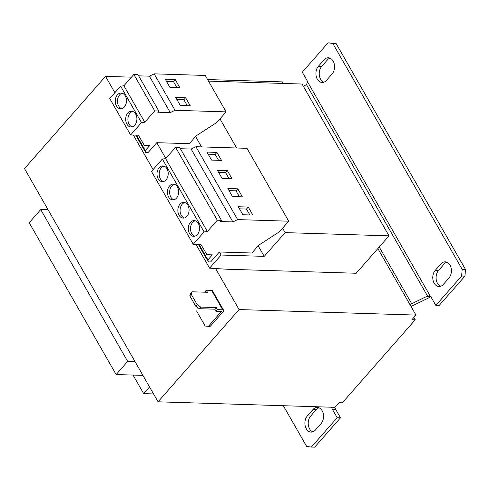 <?xml version="1.0" encoding="UTF-8"?>
<svg xmlns="http://www.w3.org/2000/svg" width="490" height="490" viewBox="0 0 490 490"><rect width="100%" height="100%" fill="white"/><g stroke="black" fill="none" stroke-linecap="round" stroke-linejoin="round"><path stroke-width="0.73" d="M126.898 124.148A7.877 5.611 -88.2 0 0 131.057 127.008A7.877 5.611 -88.2 0 0 136.294 122.574A7.877 5.611 -88.2 0 0 135.706 114.121A7.877 5.611 -88.2 0 0 131.547 111.267A7.877 5.611 -88.2 0 0 126.304 115.701A7.877 5.611 -88.2 0 0 126.898 124.148M132.649 111.451A7.877 5.611 -88.2 0 0 129.109 124.221A7.877 5.611 -88.2 0 0 132.165 126.892M116.461 105.932A7.877 5.611 -88.2 0 0 120.62 108.792A7.877 5.611 -88.2 0 0 125.863 104.352A7.877 5.611 -88.2 0 0 125.269 95.905A7.877 5.611 -88.2 0 0 121.116 93.045A7.877 5.611 -88.2 0 0 115.873 97.479A7.877 5.611 -88.2 0 0 116.461 105.932M122.212 93.235A7.877 5.611 -88.2 0 0 118.672 105.999A7.877 5.611 -88.2 0 0 121.734 108.67M168.633 197.023A7.877 5.611 -88.2 0 0 172.792 199.883A7.877 5.611 -88.2 0 0 178.029 195.449A7.877 5.611 -88.2 0 0 177.441 186.996A7.877 5.611 -88.2 0 0 173.282 184.136A7.877 5.611 -88.2 0 0 168.039 188.577A7.877 5.611 -88.2 0 0 168.633 197.023M174.385 184.326A7.877 5.611 -88.2 0 0 170.845 197.096A7.877 5.611 -88.2 0 0 173.901 199.767M158.203 178.807A7.877 5.611 -88.2 0 0 162.355 181.668A7.877 5.611 -88.2 0 0 167.598 177.227A7.877 5.611 -88.2 0 0 167.004 168.781A7.877 5.611 -88.2 0 0 162.852 165.92A7.877 5.611 -88.2 0 0 157.609 170.355A7.877 5.611 -88.2 0 0 158.203 178.807M163.948 166.11A7.877 5.611 -88.2 0 0 160.408 178.875A7.877 5.611 -88.2 0 0 163.47 181.545M189.501 233.461A7.877 5.611 -88.2 0 0 193.66 236.321A7.877 5.611 -88.2 0 0 198.897 231.886A7.877 5.611 -88.2 0 0 198.309 223.434A7.877 5.611 -88.2 0 0 194.15 220.574A7.877 5.611 -88.2 0 0 188.907 225.014A7.877 5.611 -88.2 0 0 189.501 233.461M195.253 220.763A7.877 5.611 -88.2 0 0 191.713 233.534A7.877 5.611 -88.2 0 0 194.769 236.204M179.071 215.245A7.877 5.611 -88.2 0 0 183.223 218.105A7.877 5.611 -88.2 0 0 188.466 213.665A7.877 5.611 -88.2 0 0 187.872 205.218A7.877 5.611 -88.2 0 0 183.719 202.358A7.877 5.611 -88.2 0 0 178.476 206.792A7.877 5.611 -88.2 0 0 179.071 215.245M184.816 202.548A7.877 5.611 -88.2 0 0 181.275 215.312A7.877 5.611 -88.2 0 0 184.338 217.983M215.582 268.538L239.077 309.564L158.056 401.806L24.5 168.603L105.522 76.36L131.461 77.169M114.874 92.69L105.522 76.36M205.096 292.199L204.869 291.813L206.278 290.209L211.588 290.374A2.836 1.299 -29.8 0 1 212.464 290.772L223.593 310.207A2.836 1.299 150.2 0 1 223.121 311.677L210.088 326.518L205.163 326.034L196.821 311.462L197.176 307.199M413.885 317.447L415.226 319.799L342.308 402.817L338.988 402.713L334.94 407.325L158.056 401.806M207.595 79.545L282.405 81.885L283.306 83.447M239.077 309.564L415.961 315.082L377.863 248.565M195.951 244.363L209.585 268.165L226.417 269.206L356.175 273.255L389.029 235.855L285.107 232.615L282.577 228.193M415.961 315.082L411.912 319.694L415.226 319.799M153.554 393.942L143.668 393.635L149.548 386.947M133.035 375.071L143.668 393.635M142.921 375.377L116.142 374.544L127.676 361.412L134.928 361.424M127.676 361.412L40.731 209.585L29.192 222.723L116.142 374.544M40.731 209.585L47.977 209.604M208.495 81.113L302.079 84.035L389.029 235.855M219.973 118.88L236.646 147.998M133.347 135.05L153.107 169.552M135.742 135.124L145.751 152.604L148.029 152.635L156.776 142.682L165.81 158.454M209.585 268.165L221.119 255.033L264.233 256.374L285.107 232.615M198.346 244.436L208.354 261.917L210.633 261.948L219.379 251.995L221.119 255.033M219.379 251.995L251.885 253.005L258.787 245.147L279.386 231.825L288.72 221.192L237.644 219.6L232.879 221.921L220.365 221.535L221.413 220.341L217.315 220.212L207.368 231.531L204.091 231.905L193.219 244.277L200.961 244.516L206.909 254.696L212.317 254.861L207.913 259.878L208.354 261.917M195.59 136.514L201.537 146.902M258.193 245.827L264.233 256.374M156.776 142.682L189.281 143.699L196.184 135.834L216.782 122.512L226.117 111.879L175.04 110.287L170.275 112.614L157.762 112.222L158.809 111.028L154.711 110.899L144.764 122.218L141.488 122.592L130.616 134.964L138.358 135.203L144.305 145.383L149.713 145.554L145.31 150.565L145.751 152.604M130.616 134.964L109.748 98.527L120.62 86.154L123.897 85.781L133.844 74.462L137.941 74.59L158.809 111.028M138.658 75.84L149.407 76.177L154.172 73.849L205.249 75.448L226.117 111.879M123.897 85.781L144.764 122.218M120.62 86.154L141.488 122.592M133.844 74.462L154.711 110.899M149.407 76.177L170.275 112.614M154.172 73.849L175.04 110.287M175.677 97.424L180.271 105.442L190.218 105.754L185.63 97.737L175.677 97.424M165.246 79.209L169.834 87.22L179.787 87.532L175.193 79.515L165.246 79.209M136.477 135.148L145.31 150.565M193.219 244.277L151.484 171.402L162.355 159.03L165.632 158.656L175.579 147.337L179.677 147.465L221.413 220.341M180.393 148.715L191.143 149.052L195.908 146.724L246.985 148.317L288.72 221.192M165.632 158.656L207.368 231.531M162.355 159.03L204.091 231.905M175.579 147.337L217.315 220.212M191.143 149.052L232.879 221.921M195.908 146.724L237.644 219.6M206.982 152.084L211.57 160.095L221.523 160.408L216.929 152.39L206.982 152.084M217.413 170.3L222.007 178.317L231.954 178.63L227.366 170.612L217.413 170.3M238.281 206.737L242.875 214.755L252.822 215.067L248.234 207.05L238.281 206.737M227.85 188.521L232.438 196.533L242.391 196.845L237.797 188.828L227.85 188.521M199.081 244.461L207.913 259.878M318.972 407.778A9.139 6.505 -88.2 0 0 316.32 409.615L313.006 409.511A9.139 6.505 -88.2 0 1 317.324 407.423A9.139 6.505 -88.2 0 1 323.235 413.56A9.139 6.505 -88.2 0 1 321.073 423.599L315.438 430.018A9.139 6.505 -88.2 0 1 311.119 432.107A9.139 6.505 -88.2 0 1 305.209 425.963A9.139 6.505 -88.2 0 1 307.365 415.93L310.685 416.028A9.139 6.505 -88.2 0 0 308.32 424.934A9.139 6.505 -88.2 0 0 312.785 431.855M313.006 409.511L307.365 415.93M283.33 405.714L306.654 446.439L311.383 447.07L337.187 417.694L340.501 417.799L314.696 447.174L311.383 447.07M335.221 408.139A3.148 2.242 -88.2 0 0 335.632 409.297L332.318 409.193L337.187 417.694M332.318 409.193A3.148 2.242 91.8 0 1 331.908 408.035L331.816 407.227M316.32 409.615L310.685 416.028M335.632 409.297L340.501 417.799M379.236 247.003L411.729 303.739L426.698 296.438L429.216 295.752L430.238 296.089A3.148 2.242 91.8 0 1 430.955 296.897L435.824 305.399L461.629 276.023L462.186 269.371L332.802 43.463L328.073 42.826L302.269 72.201L307.138 80.703A3.148 2.242 91.8 0 1 307.549 81.861L306.458 84.647L303.341 86.234M411.11 306.605A3.148 1.446 150.2 0 1 412.206 305.938L427.997 298.239A7.877 3.614 -29.8 0 0 430.735 296.566L426.698 296.438M411.729 303.739A7.877 3.614 150.2 0 0 410.014 304.7M446.849 262.193A9.139 6.505 -88.2 0 0 444.197 264.03L438.562 270.449A9.139 6.505 -88.2 0 0 436.192 279.355A9.139 6.505 -88.2 0 0 440.663 286.27M329.99 58.145A9.139 6.505 -88.2 0 0 327.338 59.982L321.697 66.401A9.139 6.505 -88.2 0 0 319.333 75.307A9.139 6.505 -88.2 0 0 323.798 82.222M462.186 269.371L465.5 269.476L336.122 43.561L332.802 43.463M465.5 269.476L464.943 276.127L461.629 276.023M435.824 305.399L439.138 305.503L464.943 276.127M328.073 42.826L336.122 43.561M444.197 264.03L440.877 263.932A9.139 6.505 -88.2 0 1 445.202 261.844A9.139 6.505 -88.2 0 1 451.106 267.981A9.139 6.505 -88.2 0 1 448.95 278.02L443.315 284.433A9.139 6.505 -88.2 0 1 438.991 286.521A9.139 6.505 -88.2 0 1 433.087 280.384A9.139 6.505 -88.2 0 1 435.243 270.345L438.562 270.449M440.877 263.932L435.243 270.345M327.338 59.982L324.019 59.878A9.139 6.505 -88.2 0 1 328.337 57.789A9.139 6.505 -88.2 0 1 334.247 63.933A9.139 6.505 -88.2 0 1 332.091 73.972L326.45 80.385A9.139 6.505 -88.2 0 1 322.132 82.473A9.139 6.505 -88.2 0 1 316.221 76.336A9.139 6.505 -88.2 0 1 318.384 66.297L321.697 66.401M324.019 59.878L318.384 66.297M189.759 295.758L190.579 293.394L191.988 291.789L191.167 294.153L189.759 295.758L195.737 306.201L197.145 304.596L200.753 307.095L199.338 308.7L214.816 309.184L215.998 311.248L221.407 311.456L208.317 326.463M199.338 308.7L195.737 306.201M191.167 294.153L197.145 304.596M223.593 310.207A2.836 1.299 150.2 0 0 222.717 309.809L211.588 290.374M215.998 311.248L217.407 309.643L222.717 309.809M214.816 309.184L216.225 307.579L200.753 307.095M217.407 309.643L216.225 307.579M206.278 290.209L207.46 292.273L191.988 291.789M239.426 196.753L236.033 190.837L229.05 190.616M236.033 190.837L237.797 188.828M249.857 214.969L246.47 209.052L239.481 208.838M246.47 209.052L248.234 207.05M228.989 178.532L225.602 172.615L218.614 172.4M225.602 172.615L227.366 170.612M218.558 160.316L215.165 154.399L208.183 154.179M215.165 154.399L216.929 152.39M176.823 87.441L173.429 81.524L166.447 81.303M173.429 81.524L175.193 79.515M187.254 105.662L183.866 99.74L176.878 99.525M183.866 99.74L185.63 97.737M331.436 407.215L331.908 408.035M306.458 84.647L427.55 296.095M307.549 81.861L430.238 296.089"/></g></svg>
